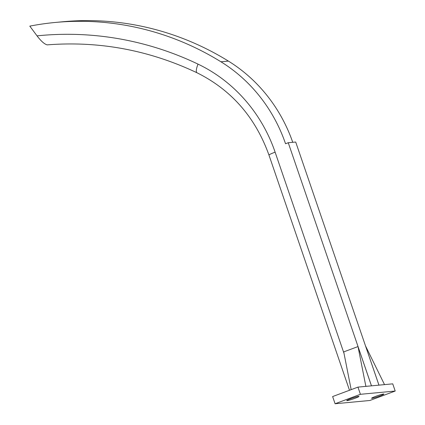 <?xml version="1.0" encoding="UTF-8"?>
<svg xmlns="http://www.w3.org/2000/svg" width="425" height="425" viewBox="0 0 425 425"><rect width="100%" height="100%" fill="white"/><g stroke="black" fill="none" stroke-linecap="round" stroke-linejoin="round"><path stroke-width="0.64" d="M378.957 385.14L365.548 345.982L384.524 384.62M351.167 389.645L343.719 351.895L358.015 346.566L371.461 385.847M358.015 346.566L365.856 386.293L367.503 386.219M344.011 353.388L275.118 152.166A152.166 143.788 -95.4 0 0 198.05 64.132A333.025 314.691 -95.4 0 0 37.033 35.859L29.798 26.127A293.468 277.312 84.6 0 1 55.404 22.445A293.468 277.312 84.6 0 1 220.936 61.784A154.583 146.072 84.6 0 1 285.542 143.74L288.251 142.726L371.487 385.842M335.091 403.75L332.626 396.557L357.962 387.111L392.737 383.849L395.202 391.043L360.421 394.304L335.091 403.75L369.867 400.488L395.202 391.043M378.941 385.146L295.704 142.03L288.251 142.726M365.856 386.293L365.569 386.399M37.033 35.859C41.055 41.151 44.439 44.152 47.191 44.869M55.404 22.445L62.857 21.744A293.468 277.312 84.6 0 1 228.39 61.088A154.583 146.072 84.6 0 1 292.74 142.306M379.833 395.978A6.481 0.526 -18.9 0 1 371.588 398.273A6.481 0.526 -18.9 0 1 377.554 395.68A6.481 0.526 -18.9 0 1 383.855 394.076A6.481 0.526 -18.9 0 1 379.833 395.978M354.981 398.305A6.481 0.526 -18.9 0 1 346.736 400.605A6.481 0.526 -18.9 0 1 352.697 398.007A6.481 0.526 -18.9 0 1 359.003 396.403A6.481 0.526 -18.9 0 1 354.981 398.305M357.962 387.111L360.421 394.304M275.118 152.166A9.913 0.802 161.1 0 0 268.967 155.072L349.493 390.267M198.05 64.132A9.913 2.821 115.6 0 0 197.003 72.771C231.391 89.893 255.383 117.327 268.967 155.072M220.936 61.784L228.39 61.088M47.18 44.869C99.19 40.821 149.127 50.123 197.003 72.771"/></g></svg>

